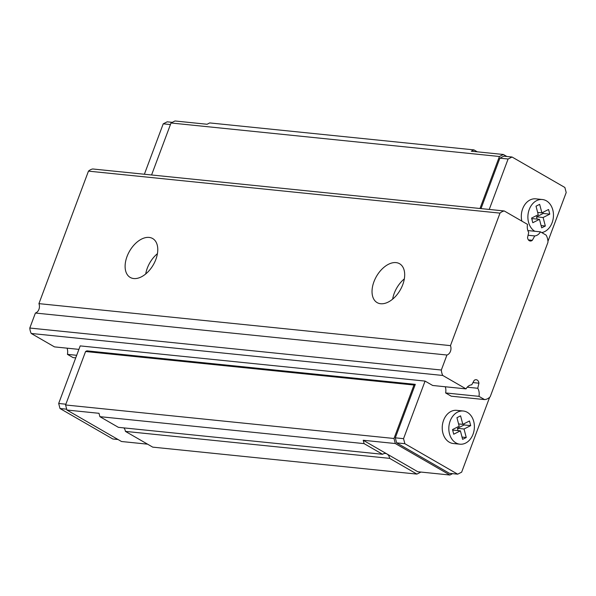 <?xml version="1.0" encoding="UTF-8"?>
<svg xmlns="http://www.w3.org/2000/svg" width="596" height="596" viewBox="0 0 596 596"><rect width="100%" height="100%" fill="white"/><g stroke="black" fill="none" stroke-linecap="round" stroke-linejoin="round"><path stroke-width="0.89" d="M149.127 237.417A22.447 13.693 120 0 1 152.658 238.534A22.447 13.693 120 0 1 153.306 264.825A22.447 13.693 120 0 1 130.219 277.423A22.447 13.693 120 0 1 128.185 253.784A22.447 13.693 120 0 1 149.127 237.417M157.411 253.68A22.447 13.693 -60 0 0 145.715 273.959M499.999 213.122A12.829 9.804 -84.2 0 1 504.261 210.969L527.52 224.387A9.618 7.353 95.8 0 0 528.704 232.455L527.564 237.536A4.098 3.129 95.8 0 0 530.276 241.015A4.098 3.129 95.8 0 0 532.34 240.292L534.731 235.934A9.618 7.353 95.8 0 0 540.46 231.844L546.085 235.092A12.188 9.312 -84.2 0 1 547.97 242.259L490.203 396.75A12.188 9.312 -84.2 0 1 484.585 399.588L478.953 396.347A9.618 7.353 95.8 0 0 477.776 388.272L478.916 383.191A4.098 3.129 95.8 0 0 476.197 379.719A4.098 3.129 95.8 0 0 474.133 380.434L471.749 384.793A9.618 7.353 95.8 0 0 466.02 388.883L442.761 375.465A12.829 9.804 -84.2 0 1 441.331 370.027L446.94 355.022A6.414 4.902 95.8 0 0 450.457 345.628L499.999 213.122L88.461 171.134A12.829 9.804 -84.2 0 1 92.73 168.973L504.261 210.969M528.399 239.89L532.34 240.292M528.078 235.256L534.731 235.934M527.847 230.563L540.46 231.844M76.69 355.298L67.422 354.352L73.055 357.6L75.722 357.868M445.294 386.767A9.618 7.353 -84.2 0 1 445.622 392.943L451.254 396.191L484.585 399.588M445.622 392.943L478.953 396.347M67.422 354.352A9.618 7.353 95.8 0 0 67.095 348.176M467.242 387.199L477.776 388.272M472.956 382.587L478.916 383.191M442.761 375.465L31.223 333.469L54.482 346.887L78.903 349.375M489.636 397.301L461.647 472.174L457.683 474.178L404.863 443.707L403.544 438.663L425.067 381.09L432.681 385.478L466.02 388.883M31.223 333.469A12.829 9.804 -84.2 0 1 29.8 328.031L441.331 370.027M29.8 328.031L35.41 313.034L446.94 355.022M35.41 313.034A6.414 4.902 95.8 0 0 38.926 303.632L450.457 345.628M396.049 262.613A22.447 13.693 120 0 1 399.573 263.73A22.447 13.693 120 0 1 400.221 290.021A22.447 13.693 120 0 1 377.141 302.619A22.447 13.693 120 0 1 375.108 278.98A22.447 13.693 120 0 1 396.049 262.613M38.926 303.632L88.461 171.134M404.334 278.876A22.447 13.693 -60 0 0 392.637 299.155M459.911 444.191L453.325 443.521A16.673 12.747 -84.2 0 1 443.573 420.329A16.673 12.747 -84.2 0 1 456.707 410.339L463.293 411.009A16.673 12.747 95.8 0 0 450.159 421A16.673 12.747 95.8 0 0 459.911 444.191A16.673 12.747 95.8 0 0 473.827 431.601A16.673 12.747 95.8 0 0 467.316 412.328A16.673 12.747 95.8 0 0 463.293 411.009M489.242 209.434L508.097 159.013L512.053 157.016L564.874 187.479L566.2 192.53L547.94 241.365M521.85 221.116A16.673 12.747 -84.2 0 1 522.647 208.831A16.673 12.747 -84.2 0 1 535.782 198.84L542.367 199.518A16.673 12.747 95.8 0 0 529.233 209.501A16.673 12.747 95.8 0 0 534.776 231.27M528.19 230.592A16.673 12.747 -84.2 0 1 527.773 230.332M118.045 439.52L112.823 438.984L60.002 408.521L58.676 403.47L80.199 345.896L425.067 381.09M144.381 174.248L163.23 123.826L167.193 121.822L172.281 122.344M457.683 474.178L449.458 473.336L396.631 442.865L395.312 437.822L415.3 384.36L413.982 385.023L393.993 438.485L395.312 443.536L449.898 475.019L452.595 473.656M506.831 156.48L503.382 154.491L499.426 156.495L479.981 208.488M481.017 208.6L499.865 158.178L503.821 156.174L512.053 157.016M477.299 151.831L473.924 149.879L209.718 122.925L207.08 124.259L174.978 120.981L171.022 122.985L151.578 174.978M415.3 384.36L86.897 350.85L85.578 351.513L65.59 404.975L66.908 410.026L121.495 441.509L147.577 444.169M66.908 410.026L99.011 413.304L99.89 416.664L118.38 427.332L382.587 454.286A6.414 4.902 -84.2 0 1 385.441 453.467A6.414 4.902 -84.2 0 1 386.983 453.973L363.217 440.258L364.096 443.625L382.587 454.286M99.89 416.664L364.096 443.625M123.864 427.891A6.414 4.902 -84.2 0 1 125.421 431.392L389.628 458.354L416.917 474.096L420.932 472.062M449.898 475.019L417.796 471.741L386.983 453.973A6.414 4.902 -84.2 0 1 389.628 458.354M125.421 431.392L152.718 447.134L416.917 474.096M171.022 122.985L499.426 156.495M473.924 149.879L471.287 151.213L503.382 154.491M499.865 158.178L508.097 159.013M163.23 123.826L170.434 124.557M395.312 437.822L403.544 438.663M58.676 403.47L65.873 404.207M85.578 351.513L413.982 385.023M65.59 404.975L393.993 438.485M363.217 440.258L395.312 443.536M60.002 408.521L66.692 409.199M396.631 442.865L404.863 443.707M462.816 424.359L460.581 415.852L456.946 417.692L459.173 426.2L452.506 429.574L453.72 434.216L460.388 430.841L462.623 439.349L466.258 437.509L464.031 429.001L470.698 425.626L469.484 420.985L462.816 424.359L458.577 423.927M470.698 425.626L464.12 424.955L463.83 423.845M464.031 429.001L457.445 428.33L464.12 424.955M458.041 430.603L457.445 428.33M466.258 437.509L462.027 437.077M460.388 430.841L453.809 430.17L452.789 430.685M541.891 212.861L539.656 204.353L536.02 206.194L538.248 214.702L531.58 218.076L532.794 222.718L539.462 219.343L541.697 227.851L545.333 226.011L543.105 217.503L549.773 214.135L548.558 209.494L541.891 212.861L537.652 212.429M549.773 214.135L543.194 213.457L542.904 212.355M543.105 217.503L536.519 216.832L543.194 213.457M537.115 219.105L536.519 216.832M545.333 226.011L541.101 225.579M539.462 219.343L532.884 218.672L531.87 219.186M541.742 232.589A16.673 12.747 95.8 0 0 553.237 218.345A16.673 12.747 95.8 0 0 546.39 200.83A16.673 12.747 95.8 0 0 542.367 199.518"/></g></svg>
